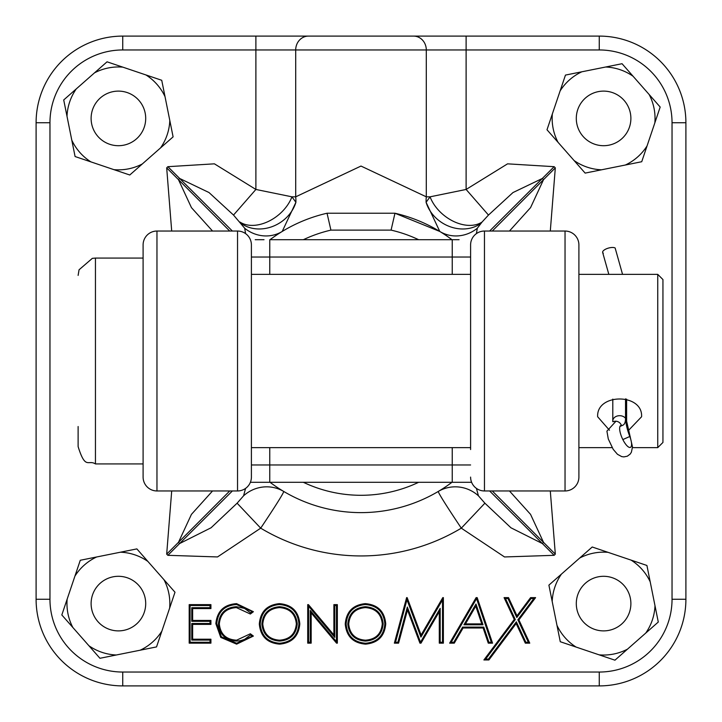 <?xml version="1.0" encoding="UTF-8"?>
<svg xmlns="http://www.w3.org/2000/svg" width="722" height="722" viewBox="0 0 722 722"><rect width="100%" height="100%" fill="white"/><g stroke="black" fill="none" stroke-linecap="round" stroke-linejoin="round"><path stroke-width="1.08" d="M314.241 36.1L599.26 36.1A86.64 86.64 0 0 1 685.9 122.74L685.9 599.26A86.64 86.64 0 0 1 599.26 685.9L122.74 685.9A86.64 86.64 0 0 1 36.1 599.26L36.1 122.74A86.64 86.64 0 0 1 122.74 36.1L361 36.1M270.028 239.704A151.62 151.62 0 0 1 327.039 213.234L330.92 230.119A134.292 134.292 0 0 0 303.366 239.704M451.972 482.296A151.62 151.62 0 0 1 270.028 482.296M509.452 231.04L530.571 207.611L543.54 179.634L542.366 178.46L512.972 192.557L488.478 215.066L466.114 189.453L430.059 196.826L426.097 202.304L439.779 231.455L394.961 213.234A151.62 151.62 0 0 1 451.972 239.704A151.62 151.62 0 0 0 394.961 213.234L327.039 213.234M311.173 612.906L311.173 643.149L307.716 643.149L307.716 604.63L308.438 604.63L333.889 634.954L333.889 604.63L337.345 604.63L337.345 643.149L336.551 643.149L311.173 612.906L310.279 610.46L310.279 642.264L308.601 642.264L308.601 606.209L334.773 637.391L334.773 605.523L336.452 605.523L336.452 641.65L310.279 610.46M365.549 644.141C353.193 643.085 346.425 636.389 345.242 624.061C346.28 611.696 352.95 604.892 365.242 603.646C377.777 604.639 384.609 611.381 385.738 623.88C384.636 636.253 377.913 643.004 365.549 644.141L365.549 643.248C353.717 642.246 347.246 635.847 346.136 624.061L345.242 624.061M496.492 643.149L514.254 619.44L504.073 597.626L508.523 597.626L516.988 615.785L530.598 597.626L535.589 597.626L518.91 619.9L529.758 643.149L525.309 643.149L516.167 623.555L488.893 659.962L483.893 659.962L496.492 643.149L498.27 642.264L515.282 619.548L505.472 598.52L507.963 598.52L516.808 617.509L531.04 598.52L533.811 598.52L517.882 619.792L528.36 642.264L525.869 642.264L516.347 621.832L488.442 659.078L488.893 659.962M449.653 643.149L476.123 597.626L477.179 597.626L492.548 643.149L488.271 643.149L483.135 627.978L463.109 627.978L454.282 643.149L449.653 643.149L451.196 642.264L476.574 598.628L491.312 642.264L492.548 643.149M421.106 635.017L442.794 597.626L443.38 597.626L443.38 643.149L439.292 643.149L439.292 611.651L421.007 643.149L419.924 643.149L407.488 609.955L398.58 643.149L394.356 643.149L406.612 597.626L407.154 597.626L421.106 635.017L420.926 637.093L442.496 599.928L442.496 642.264L440.185 642.264L440.185 608.348L420.529 642.219L407.343 607.049L397.894 642.264L395.521 642.264L406.973 599.702L420.926 637.093M279.622 644.141C267.266 643.085 260.498 636.389 259.315 624.061C260.353 611.696 267.023 604.892 279.315 603.646C291.85 604.639 298.682 611.381 299.81 623.88C298.709 636.253 291.986 643.004 279.622 644.141L279.622 643.248C267.79 642.246 261.319 635.847 260.209 624.061L259.315 624.061M215.86 623.673C217.078 611.182 223.982 604.504 236.581 603.646L253.395 611.705L250.363 614.016L236.365 607.599C226.04 608.312 220.363 613.763 219.317 623.934C220.4 634.205 226.166 639.62 236.608 640.188L250.363 633.772L253.395 636.064L236.635 644.141L220.742 637.4L215.86 623.673L216.753 623.673C217.882 611.724 224.497 605.352 236.59 604.531L252.14 611.534L250.498 612.798L244.487 608.375L236.374 606.706C225.535 607.455 219.551 613.204 218.423 623.934C219.605 634.773 225.67 640.486 236.608 641.082L240.688 640.667L244.596 639.358L250.471 634.963L252.131 636.226L236.626 643.248L221.419 636.831L216.753 623.673M210.923 643.149L189.191 643.149L189.191 604.63L210.923 604.63L210.923 608.583L192.648 608.583L192.648 620.433L210.923 620.433L210.923 624.386L192.648 624.386L192.648 639.205L210.923 639.205L210.923 643.149L210.03 642.264L190.085 642.264L189.191 643.149M550.299 490.96L555.317 554.144L554.144 555.317L504.525 556.96L461.295 528.161C446.683 506.284 438.994 494.056 438.218 491.483A34.656 33.988 59.4 0 1 478.415 495.797L484.886 503.189L510.95 527.791L542.366 543.54L554.144 555.317M167.856 555.317L179.634 543.54L211.077 527.773L237.114 503.189L243.585 495.797A34.656 33.988 -59.4 0 1 283.782 491.483C283.006 494.056 275.317 506.284 260.705 528.161L217.521 556.942L167.856 555.317L166.683 554.144L171.701 490.96M171.701 231.04L166.683 167.856L167.856 166.683L214.416 163.831L255.886 189.453L291.941 196.826L295.903 202.304L282.221 231.455A34.656 32.562 -121.3 0 1 244.713 228.269L233.522 215.066L209.01 192.539L179.634 178.46L178.46 179.634L229.731 231.04M233.522 215.066L255.886 189.453L255.886 49.962L122.74 49.962A72.778 72.778 0 0 0 49.962 122.74L49.962 599.26A72.778 72.778 0 0 0 122.74 672.038L599.26 672.038A72.778 72.778 0 0 0 672.038 599.26L672.038 122.74A72.778 72.778 0 0 0 599.26 49.962L466.114 49.962L466.114 189.453L507.566 163.84L554.144 166.683L555.317 167.856L550.299 231.04M599.26 49.962L599.26 36.1L407.759 36.1L599.26 36.1A86.64 86.64 0 0 1 685.9 122.74L672.038 122.74M49.962 122.74L36.1 122.74A86.64 86.64 0 0 1 122.74 36.1L255.886 36.1L255.886 49.962L295.704 49.962L295.704 196.826L360.991 166.06L426.296 196.826L426.296 49.962L295.704 49.962A13.862 12.743 90 0 1 308.438 36.1M480.978 223.297A34.656 29.575 -148.4 0 1 426.097 202.304A43.32 38.609 122.6 0 1 426.296 196.826L430.059 196.826A34.656 23.772 -141.1 0 0 482.034 222.06L477.287 228.269L476.439 233.594M241.022 223.297A34.656 29.575 148.4 0 0 295.903 202.304A43.32 38.609 57.4 0 0 295.704 196.826L291.941 196.826A34.656 23.772 141.1 0 1 239.966 222.06M418.634 239.704A134.292 134.292 0 0 0 391.08 230.119L394.961 213.234M483.893 659.962L485.671 659.078L498.27 642.264M485.671 659.078L488.442 659.078M515.282 619.548L514.254 619.44M516.347 621.832L516.167 623.555M525.869 642.264L525.309 643.149M528.36 642.264L529.758 643.149M517.882 619.792L518.91 619.9M533.811 598.52L535.589 597.626M531.04 598.52L530.598 597.626M516.808 617.509L516.988 615.785M507.963 598.52L508.523 597.626M505.472 598.52L504.073 597.626M476.574 598.628L476.123 597.626M491.312 642.264L488.911 642.264L483.776 627.093L462.594 627.093L453.777 642.264L454.282 643.149M453.777 642.264L451.196 642.264M462.594 627.093L463.109 627.978M483.776 627.093L483.135 627.978M488.911 642.264L488.271 643.149M476.592 598.439L477.179 597.626M482.991 624.783L475.988 604.034L463.93 624.783L482.991 624.783L481.754 623.889L475.771 606.173L465.473 623.889L481.754 623.889M475.988 604.034L475.771 606.173M463.93 624.783L465.473 623.889M442.496 599.928L442.794 597.626M406.973 599.702L407.154 597.626M395.521 642.264L394.356 643.149M397.894 642.264L398.58 643.149M407.343 607.049L407.488 609.955M420.529 642.219L419.924 643.149M420.52 642.3L421.007 643.149M440.185 608.348L439.292 611.651M440.185 642.264L439.292 643.149M442.496 642.264L443.38 643.149M346.136 624.061C347.129 612.22 353.5 605.713 365.242 604.531C377.254 605.469 383.788 611.922 384.844 623.88L385.738 623.88M384.844 623.88C383.806 635.721 377.371 642.174 365.549 643.248M365.242 604.531L365.242 603.646M365.413 641.082C376.171 640.297 382.091 634.557 383.165 623.871C382.028 613.276 376.108 607.554 365.413 606.706C354.737 607.653 348.87 613.438 347.814 624.052C348.943 634.584 354.809 640.261 365.413 641.082L365.413 640.188C375.657 639.439 381.279 634.006 382.281 623.871C381.216 613.835 375.593 608.411 365.413 607.599C355.26 608.502 349.692 613.98 348.699 624.043C349.755 634.024 355.323 639.412 365.413 640.188M365.413 606.706L365.413 607.599M347.814 624.052L348.699 624.043M383.165 623.871L382.281 623.871M310.279 642.264L311.173 643.149M336.452 641.65L336.551 643.149M336.804 642.616L337.345 643.149M336.452 605.523L337.345 604.63M334.773 605.523L333.889 604.63M334.773 637.391L333.889 634.954M308.601 606.209L308.438 604.63M308.204 605.126L307.716 604.63M308.601 642.264L307.716 643.149M260.209 624.061C261.202 612.22 267.573 605.713 279.315 604.531C291.327 605.469 297.861 611.922 298.917 623.88L299.81 623.88M298.917 623.88C297.879 635.721 291.444 642.174 279.622 643.248M279.315 604.531L279.315 603.646M279.486 641.082C290.244 640.297 296.164 634.557 297.247 623.871C296.101 613.276 290.181 607.554 279.486 606.706C268.81 607.653 262.943 613.438 261.887 624.052C263.016 634.584 268.882 640.261 279.486 641.082L279.486 640.188C289.73 639.439 295.352 634.006 296.354 623.871C295.289 613.835 289.666 608.411 279.486 607.599C269.333 608.502 263.765 613.98 262.772 624.043C263.828 634.024 269.396 639.412 279.486 640.188M279.486 606.706L279.486 607.599M261.887 624.052L262.772 624.043M297.247 623.871L296.354 623.871M236.59 604.531L236.581 603.646M221.419 636.831L220.742 637.4M236.626 643.248L236.635 644.141M252.131 636.226L253.395 636.064M250.471 634.963L250.363 633.772M236.608 641.082L236.608 640.188M218.423 623.934L219.317 623.934M236.374 606.706L236.365 607.599M250.498 612.798L250.363 614.016M252.14 611.534L253.395 611.705M190.085 642.264L190.085 605.523L189.191 604.63M190.085 605.523L210.03 605.523L210.923 604.63M210.03 605.523L210.03 607.698L210.923 608.583M210.03 607.698L191.763 607.698L192.648 608.583M191.763 607.698L191.763 621.326L192.648 620.433M191.763 621.326L210.03 621.326L210.923 620.433M210.03 621.326L210.03 623.501L210.923 624.386M210.03 623.501L191.763 623.501L192.648 624.386M191.763 623.501L191.763 640.089L192.648 639.205M191.763 640.089L210.03 640.089L210.923 639.205M210.03 640.089L210.03 642.264M166.683 167.856L178.46 179.634L191.447 207.638L212.548 231.04M232.367 231.04L167.856 166.683M245.561 233.594L244.713 228.269M554.144 166.683L489.633 231.04M488.478 215.066L482.034 222.06M492.269 231.04L555.317 167.856M489.633 490.96L542.366 543.54L543.54 542.366L492.269 490.96M555.317 554.144L543.54 542.366L530.553 514.362L509.452 490.96M476.439 488.406L478.415 495.797M212.548 490.96L191.429 514.389L178.46 542.366L179.634 543.54L232.367 490.96M243.585 495.797L245.561 488.406M229.731 490.96L166.683 554.144M484.886 503.189L461.295 528.161A194.94 194.94 0 0 1 260.705 528.161L237.114 503.189M439.779 231.455A34.656 32.562 121.3 0 0 477.287 228.269M672.038 599.26L685.9 599.26A86.64 86.64 0 0 1 599.26 685.9L122.74 685.9A86.64 86.64 0 0 1 36.1 599.26L49.962 599.26M603.971 145.7A27.292 27.292 0 0 0 630.884 118.029A27.292 27.292 0 0 0 603.213 91.116A27.292 27.292 0 0 0 576.3 118.787A27.292 27.292 0 0 0 603.971 145.7M560.119 90.909A51.442 51.442 0 0 1 581.833 71.794L605.677 67.011A51.442 51.442 0 0 1 633.077 76.252L649.15 94.51A51.442 51.442 0 0 1 654.845 122.866L647.065 145.907A51.442 51.442 0 0 1 625.351 165.022L601.507 169.805A51.442 51.442 0 0 1 574.107 160.564L558.034 142.306A51.442 51.442 0 0 1 552.339 113.95L565.461 75.088L581.833 71.794M605.677 67.011L622.048 63.716L633.077 76.252M558.034 142.306L547.005 129.77L552.339 113.95M601.507 169.805L585.136 173.1L574.107 160.564M647.065 145.907L641.723 161.728L625.351 165.022M649.15 94.51L660.179 107.046L654.845 122.866M90.909 161.881A51.442 51.442 0 0 1 71.794 140.167L67.011 116.323A51.442 51.442 0 0 1 76.252 88.923L94.51 72.85A51.442 51.442 0 0 1 122.866 67.155L145.907 74.935A51.442 51.442 0 0 1 165.022 96.649L169.805 120.493A51.442 51.442 0 0 1 160.564 147.893L142.306 163.966A51.442 51.442 0 0 1 113.95 169.661L75.088 156.539L71.794 140.167M67.011 116.323L63.716 99.952L76.252 88.923M142.306 163.966L129.77 174.995L113.95 169.661M169.805 120.493L173.1 136.864L160.564 147.893M145.907 74.935L161.728 80.277L165.022 96.649M94.51 72.85L107.046 61.821L122.866 67.155M145.7 118.029A27.292 27.292 0 0 0 118.029 91.116A27.292 27.292 0 0 0 91.116 118.787A27.292 27.292 0 0 0 118.787 145.7A27.292 27.292 0 0 0 145.7 118.029M118.029 576.3A27.292 27.292 0 0 0 91.116 603.971A27.292 27.292 0 0 0 118.787 630.884A27.292 27.292 0 0 0 145.7 603.213A27.292 27.292 0 0 0 118.029 576.3M576.3 603.971A27.292 27.292 0 0 0 603.971 630.884A27.292 27.292 0 0 0 630.884 603.213A27.292 27.292 0 0 0 603.213 576.3A27.292 27.292 0 0 0 576.3 603.971M161.881 631.091A51.442 51.442 0 0 1 140.167 650.206L116.323 654.989A51.442 51.442 0 0 1 88.923 645.748L72.85 627.49A51.442 51.442 0 0 1 67.155 599.134L74.935 576.093A51.442 51.442 0 0 1 96.649 556.978L120.493 552.195A51.442 51.442 0 0 1 147.893 561.436L163.966 579.694A51.442 51.442 0 0 1 169.661 608.05L156.539 646.912L140.167 650.206M116.323 654.989L99.952 658.284L88.923 645.748M163.966 579.694L174.995 592.23L169.661 608.05M120.493 552.195L136.864 548.9L147.893 561.436M74.935 576.093L80.277 560.272L96.649 556.978M72.85 627.49L61.821 614.954L67.155 599.134M631.091 560.119A51.442 51.442 0 0 1 650.206 581.833L654.989 605.677A51.442 51.442 0 0 1 645.748 633.077L627.49 649.15A51.442 51.442 0 0 1 599.134 654.845L576.093 647.065A51.442 51.442 0 0 1 556.978 625.351L552.195 601.507A51.442 51.442 0 0 1 561.436 574.107L579.694 558.034A51.442 51.442 0 0 1 608.05 552.339L646.912 565.461L650.206 581.833M654.989 605.677L658.284 622.048L645.748 633.077M579.694 558.034L592.23 547.005L608.05 552.339M552.195 601.507L548.9 585.136L561.436 574.107M576.093 647.065L560.272 641.723L556.978 625.351M627.49 649.15L614.954 660.179L599.134 654.845M470.6 447.64L251.4 447.64L251.4 272.456L251.4 274.36L470.6 274.36M237.538 231.04L156.963 231.04A13.862 13.862 0 0 0 143.1 244.902L143.1 477.098A13.862 13.862 0 0 0 156.963 490.96L237.538 490.96L237.538 231.04A13.862 13.862 0 0 1 251.4 244.902L251.4 477.098A13.862 13.862 0 0 1 237.538 490.96M484.462 231.04L565.037 231.04A13.862 13.862 0 0 1 578.9 244.902L578.9 477.098A13.862 13.862 0 0 1 565.037 490.96L484.462 490.96L484.462 231.04A13.862 13.862 0 0 0 470.6 244.902L470.6 449.544M470.6 272.456L470.6 244.902M470.6 477.098A13.862 13.862 0 0 0 484.462 490.96M264.017 239.704L255.227 239.704M459.093 239.704L269.766 239.704L269.766 257.032L452.234 257.032L452.234 274.36M251.4 477.098L251.4 449.544M251.4 272.456L251.4 244.902M250.39 482.296L269.766 482.296L250.39 482.296M269.766 447.64L269.766 482.296L471.61 482.296L452.234 482.296L452.234 464.968L251.4 464.968M657.742 274.36L662.94 279.558L662.94 442.442L657.742 447.64L657.742 274.36L578.9 274.36M609.476 430.24L597.654 416.747C596.282 393.075 642.95 393.075 641.587 416.747L628.239 430.682M143.1 282.203L143.1 258.07L95.448 258.07L95.448 463.93C88.219 459.291 85.503 470.338 78.12 446.602L78.12 426.531M625.532 398.86L625.532 418.309A27.292 8.781 -113.8 0 1 622.915 425.177A27.292 8.781 -113.8 0 1 621.434 425.42A11.94 3.845 66.2 0 0 620.785 425.52A11.94 3.845 66.2 0 0 619.647 428.525A11.94 3.845 66.2 0 0 623.763 441.295A11.94 3.845 66.2 0 0 630.441 447.36A11.94 3.845 66.2 0 0 631.579 444.355A11.94 3.845 66.2 0 0 629.792 436.494A27.292 8.781 -113.8 0 1 625.703 418.534L625.703 398.905M603.321 253.205A6.823 2.626 -15.7 0 1 602.662 252.447A6.823 2.626 -15.7 0 1 606.272 248.873A6.823 2.626 -15.7 0 1 615.135 247.989L622.554 274.36M303.366 482.296A134.292 134.292 0 0 0 418.634 482.296M391.08 230.119L330.92 230.119M122.74 36.1A86.64 86.64 0 0 0 36.1 122.74A86.64 86.64 0 0 1 122.74 36.1L122.74 49.962M466.114 36.1L466.114 49.962L426.296 49.962A13.862 12.743 90 0 0 413.562 36.1M122.74 672.038L122.74 685.9M599.26 672.038L599.26 685.9M156.963 231.04L156.963 490.96M565.037 231.04L565.037 490.96M251.4 257.032L269.766 257.032L269.766 274.36M452.234 447.64L452.234 464.968L470.6 464.968M452.234 239.704L452.234 257.032L470.6 257.032M625.532 418.309A6.823 5.225 180 0 0 616.209 416.395A6.823 5.225 180 0 0 612.798 420.917L612.798 399.113M620.27 425.926L621.434 425.42A6.823 6.372 -86.3 0 0 615.965 421.224A6.823 6.372 -86.3 0 0 613.14 421.729M622.842 439.572L629.792 436.494A6.823 0.939 -21.1 0 1 630.252 436.648A6.823 0.939 -21.1 0 1 630.008 437.072M625.523 418.607L625.703 418.534A6.823 5.225 -0 0 1 626.615 421.143L626.615 399.167M657.742 447.64L632.481 447.64M612.139 447.64L578.9 447.64M143.1 463.93L95.448 463.93M95.448 258.07L92.335 258.35L79.059 269.784L78.12 275.398M615.965 421.224L606.913 431.142L608.285 438.949L613.204 449.346L617.472 454.3L621.678 456.593L623.871 456.9L627.31 456.205L630.135 454.12L631.371 452.261L632.499 446.972L626.615 421.143M608.827 274.36L602.662 252.447M622.915 425.177L619.963 426.476M612.779 421.639L612.798 420.917"/></g></svg>
